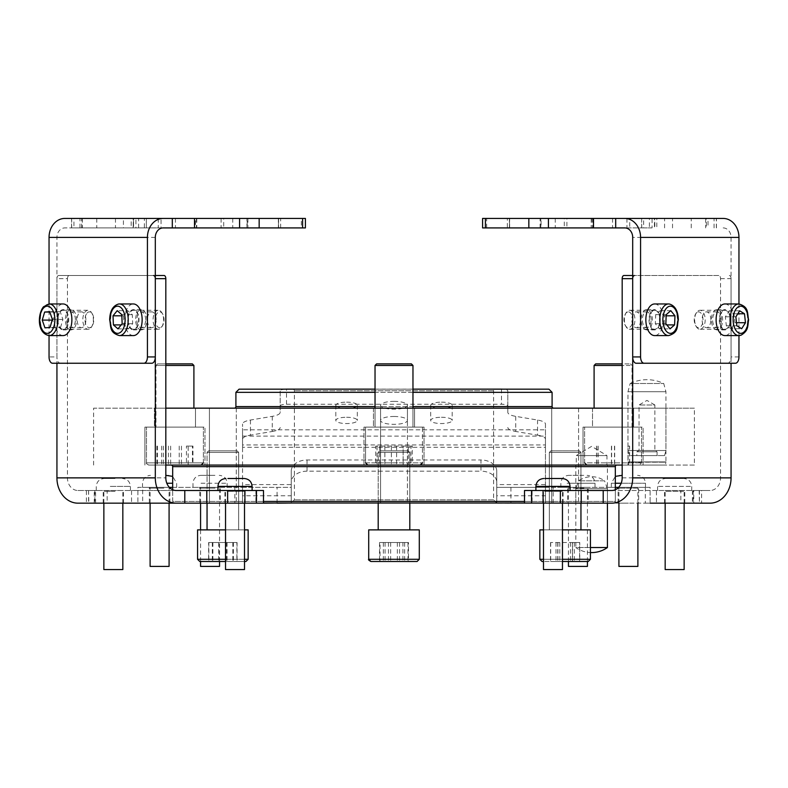 <?xml version="1.0" encoding="UTF-8"?>
<svg xmlns="http://www.w3.org/2000/svg" width="788" height="788" viewBox="0 0 788 788"><rect width="100%" height="100%" fill="white"/><g stroke="black" fill="none" stroke-linecap="round" stroke-linejoin="round"><path stroke-width="0.59" stroke-dasharray="3.94 2.96" d="M575.811 503.01L575.811 465.068L607.43 465.068L575.811 465.068L606.957 464.782L606.957 455.582L576.284 455.582L591.621 446.363L606.957 455.582L576.284 455.582L576.284 464.782L607.43 465.068L607.43 503.01L575.811 503.01L607.43 503.01M548.931 389.173L239.069 389.173M235.907 392.335L552.092 392.335M524.513 501.424L615.33 501.424A1.586 1.586 0 0 1 613.754 503.01L524.513 503.01M615.33 489.722L615.33 501.424L172.671 501.424A1.586 1.586 0 0 0 174.246 503.01L613.754 503.01M627.977 408.154L627.977 461.906L665.929 461.906L665.446 465.068L628.46 465.068L628.46 462.192L665.446 462.192L627.977 461.906L665.929 461.906L665.929 408.154L627.977 408.154L665.929 408.154M553.678 408.154L234.322 408.154L553.678 408.154M495.179 389.173L292.821 389.173L495.179 389.173A1.586 1.586 0 0 0 493.603 390.759L493.603 499.848L496.765 503.01L291.235 503.01L496.765 503.01L496.765 484.581L496.765 495.76L545.454 495.76L545.454 436.119L545.454 503.168L553.146 503.168L553.146 487.358L545.454 487.358L545.454 503.168L496.765 503.168L496.765 482.345A15.809 11.18 0 0 0 480.956 471.165L480.956 459.985A15.809 11.18 180 0 1 496.765 471.165L496.765 484.581L545.454 484.581L545.454 503.168M292.821 389.173A1.586 1.586 0 0 1 294.397 390.759L294.397 499.848L291.235 503.01L291.235 487.358L291.235 503.168L291.235 471.165A15.809 11.18 180 0 1 307.044 459.985L480.956 459.985M493.603 499.848L294.397 499.848L493.603 499.848M551.708 408.154L551.708 503.01L578.579 503.01L551.708 503.01L578.579 503.01L551.708 503.01L551.708 408.154L578.579 408.154L578.579 503.01L578.579 408.154L551.708 408.154M380.565 408.154L380.565 503.01L407.435 503.01L380.565 503.01L407.435 503.01L380.565 503.01L380.565 408.154L407.435 408.154L407.435 503.01L407.435 408.154L380.565 408.154M209.421 408.154L209.421 503.01L236.292 503.01L209.421 503.01L236.292 503.01L209.421 503.01L209.421 408.154L236.292 408.154L236.292 503.01L236.292 408.154L209.421 408.154M171.085 465.068L643.097 465.068L171.085 465.068M263.488 501.424L172.671 501.424L172.671 489.722L172.671 503.168M363.957 427.126L363.957 465.068L424.043 465.068L363.957 465.068L363.957 427.126L424.043 427.126L424.043 465.068L424.043 427.126L363.957 427.126M144.893 427.126L144.893 465.068L144.893 427.126L204.978 427.126L204.978 465.068L204.978 427.126L144.893 427.126M583.021 427.126L583.021 465.068L583.021 427.126L643.097 427.126L643.097 465.068L643.097 427.126L583.021 427.126M165.825 465.068L694.386 465.068L694.386 408.154L622.175 408.154M93.614 465.068L93.614 408.154L694.386 408.154M592.507 408.154L592.507 427.126L633.611 427.126L592.507 427.126L633.611 427.126L592.507 427.126L592.507 408.154L633.611 408.154L633.611 427.126L633.611 408.154L592.507 408.154M373.443 408.154L373.443 427.126L414.557 427.126L373.443 427.126L414.557 427.126L373.443 427.126L373.443 408.154L414.557 408.154L414.557 427.126L414.557 408.154L373.443 408.154M154.389 408.154L154.389 427.126L195.493 427.126L154.389 427.126L195.493 427.126L154.389 427.126L154.389 408.154L195.493 408.154L195.493 427.126L195.493 408.154L154.389 408.154M165.825 408.154L93.614 408.154M694.386 465.068L622.175 465.068M628.46 465.068L665.446 465.068M263.488 503.01L174.246 503.01M375.029 389.173L412.971 389.173M412.971 392.335L375.029 392.335M683.068 490.52L664.54 490.52L683.068 490.52M666.244 503.168L684.772 503.168L666.244 503.168M561.391 490.52L542.863 490.52L561.391 490.52M544.567 503.168L563.095 503.168L544.567 503.168M656.453 503.168L680.862 503.168L680.862 490.52L656.453 490.52L656.453 503.168L532.107 503.168L532.107 490.52L524.513 490.52M656.453 490.52L532.107 490.52M651.134 319.77A7.91 4.393 90 0 0 646.741 311.871A7.91 4.393 90 0 0 642.358 319.77A7.91 4.393 90 0 0 646.741 327.68A7.91 4.393 90 0 0 651.134 319.77M640.624 319.77A7.91 4.393 90 0 0 636.231 311.871A7.91 4.393 90 0 0 631.838 319.77A7.91 4.393 90 0 0 636.231 327.68A7.91 4.393 90 0 0 640.624 319.77M721.404 319.77A7.91 4.393 90 0 0 717.011 311.871A7.91 4.393 90 0 0 712.618 319.77A7.91 4.393 90 0 0 717.011 327.68A7.91 4.393 90 0 0 721.404 319.77M710.884 319.77A7.91 4.393 90 0 0 706.491 311.871A7.91 4.393 90 0 0 702.108 319.77A7.91 4.393 90 0 0 706.491 327.68A7.91 4.393 90 0 0 710.884 319.77M710.037 503.168L701.586 503.168L701.586 490.52L693.154 490.52L693.765 490.52L693.765 503.168L693.154 503.168L701.586 503.168M623.929 275.505L718.794 275.505A3.162 1.753 -90 0 1 720.547 278.666L720.547 477.873A12.647 10.52 90 0 1 710.037 490.52L701.586 490.52M720.547 278.666L731.067 278.666L731.067 363.248M611.655 490.52L710.037 490.52M680.862 503.168L699.429 503.168L699.192 490.52L693.765 490.52M699.192 490.52L692.396 490.52L692.396 503.168M680.862 490.52L692.396 490.52M611.655 503.168L532.107 503.168M699.192 503.168L693.765 503.168M632.695 275.505L718.794 275.505M731.067 278.666A3.162 1.753 90 0 0 729.304 275.505M628.666 311.89A7.91 4.393 -90 0 1 632.725 320.361A7.91 4.393 -90 0 1 628.016 327.66A7.91 4.393 -90 0 1 625.406 325.651A7.91 4.393 -90 0 1 625.406 313.89A7.91 4.393 -90 0 1 628.666 311.89M629.267 329.236A9.486 5.27 90 0 0 629.661 329.256A9.486 5.27 90 0 0 634.921 320.125A9.486 5.27 90 0 0 630.045 310.314A9.486 5.27 90 0 0 629.661 310.285A9.486 5.27 90 0 0 626.135 312.718A9.486 5.27 90 0 0 626.135 326.833A9.486 5.27 90 0 0 629.267 329.236M654.631 303.961A15.809 8.786 -90 0 1 655.281 304.01A15.809 8.786 -90 0 1 663.407 320.361A15.809 8.786 -90 0 1 654.631 335.58M655.025 310.314A9.486 5.27 -90 0 1 659.901 320.125A9.486 5.27 -90 0 1 654.631 329.256A9.486 5.27 -90 0 1 654.237 329.236A9.486 5.27 -90 0 1 649.371 319.426A9.486 5.27 -90 0 1 654.631 310.285A9.486 5.27 -90 0 1 655.025 310.314M659.517 328.872L664.087 324.912L664.461 315.811L660.265 310.669L655.695 314.639L655.32 323.74L659.517 328.872L670.027 328.872M655.32 323.74L665.84 323.74M655.695 314.639L666.215 314.639M660.265 310.669L670.785 310.669M664.461 315.811L666.165 315.811M664.087 324.912L666.796 324.912M697.764 312.018A7.91 4.393 -90 0 1 702.916 318.254A7.91 4.393 -90 0 1 699.458 327.532A7.91 4.393 -90 0 1 695.676 325.651A7.91 4.393 -90 0 1 695.676 313.89A7.91 4.393 -90 0 1 697.764 312.018M700.936 329.079A9.486 5.27 90 0 0 705.171 318.854A9.486 5.27 90 0 0 699.921 310.285A9.486 5.27 90 0 0 698.907 310.462A9.486 5.27 90 0 0 696.405 312.718A9.486 5.27 90 0 0 696.405 326.833A9.486 5.27 90 0 0 699.921 329.256A9.486 5.27 90 0 0 700.936 329.079M724.901 303.961A15.809 8.786 -90 0 1 733.638 318.244A15.809 8.786 -90 0 1 726.595 335.284A15.809 8.786 -90 0 1 724.901 335.58M723.886 310.462A9.486 5.27 -90 0 1 724.901 310.285A9.486 5.27 -90 0 1 730.141 318.854A9.486 5.27 -90 0 1 725.915 329.079A9.486 5.27 -90 0 1 724.901 329.256A9.486 5.27 -90 0 1 719.651 320.696A9.486 5.27 -90 0 1 723.886 310.462M731.136 328.734L734.958 322.725L733.973 313.772L729.176 310.817L725.354 316.825L726.339 325.779L731.136 328.734L741.656 328.734M726.339 325.779L736.849 325.779M725.354 316.825L735.874 316.825M729.176 310.817L739.696 310.817M733.973 313.772L737.814 313.772M734.958 322.725L736.524 322.725M111.502 490.52L123.617 490.52L111.502 490.52M114.989 478.503L104.174 478.503L114.989 478.503M122.829 569.566L103.858 569.566M116.397 490.52L96.274 490.52L116.397 490.52M375.029 365.465L376.605 363.879L411.395 363.879L376.605 363.879L411.395 363.879L412.971 365.465L375.029 365.465L412.971 365.465L412.971 427.126L375.029 427.126L412.971 427.126L375.029 427.126L375.029 365.465L412.971 365.465M420.24 465.068A2.216 2.216 0 0 0 422.457 462.851L422.457 427.126L365.543 427.126L365.543 462.851L422.457 462.851L365.543 462.851A2.216 2.216 0 0 0 367.76 465.068L420.24 465.068L367.76 465.068M365.543 462.851L365.543 427.126L422.457 427.126L365.543 427.126L422.457 427.126L422.457 462.851M412.252 446.097L375.748 446.097L403.131 446.097L403.131 465.068L384.869 465.068L403.131 465.068L403.131 446.097L412.252 446.097L412.252 465.068M375.748 465.068L384.869 465.068L375.748 465.068L375.748 446.097M384.869 446.097L384.869 465.068L384.869 446.097M157.767 363.879L192.331 363.879L157.767 363.879M193.671 365.465L155.965 365.465L193.671 365.465M200.851 465.068L148.696 465.068L200.851 465.068M146.844 427.126L203.393 427.126L146.844 427.126M156.201 427.126L193.907 427.126L156.201 427.126M186.451 465.068L156.911 465.068L186.451 465.068L186.451 446.097L192.962 446.097L192.962 465.068M192.962 446.097L186.451 446.097M168.435 446.097L168.435 465.068M156.911 446.097L156.911 465.068M163.421 446.097L163.421 465.068M181.447 446.097L181.447 465.068M165.825 365.465L193.907 365.465L192.331 363.879L165.825 363.879M200.103 465.068L148.696 465.068L200.103 465.068M147.642 427.126L203.393 427.126L147.642 427.126M156.743 427.126L193.907 427.126L156.743 427.126M188.165 465.068L157.423 465.068L188.165 465.068L188.165 446.097L192.449 446.097L192.449 465.068M192.449 446.097L188.165 446.097M170.651 446.097L170.651 465.068M157.423 446.097L157.423 465.068M161.707 446.097L161.707 465.068M179.221 446.097L179.221 465.068M375.029 408.154L375.029 427.126L412.971 427.126L412.971 408.154M408.342 465.068L377.048 465.068L408.342 465.068L408.342 446.097L410.952 446.097L410.952 465.068M410.952 446.097L408.342 446.097M391.39 446.097L391.39 465.068M377.048 446.097L377.048 465.068M379.658 446.097L379.658 465.068M396.61 446.097L396.61 465.068M597.294 363.879L630.449 363.879L597.294 363.879M622.175 363.879L595.669 363.879L594.093 365.465L622.175 365.465M636.862 465.068L586.824 465.068L636.862 465.068M587.257 427.126L641.521 427.126L587.257 427.126M595.856 427.126L632.035 427.126L595.856 427.126M627.997 465.068L596.506 465.068L627.997 465.068L627.997 446.097L629.622 446.097L629.622 465.068M629.622 446.097L627.997 446.097M611.439 446.097L611.439 465.068M596.506 446.097L596.506 465.068M598.131 446.097L598.131 465.068M614.679 446.097L614.679 465.068M630.193 365.465L594.093 365.465L630.193 365.465M636.753 465.068L586.824 465.068L636.753 465.068M587.375 427.126L641.521 427.126L587.375 427.126M595.935 427.126L632.035 427.126L595.935 427.126M628.105 465.068L596.585 465.068L628.105 465.068L628.105 446.097L629.543 446.097L629.543 465.068M629.543 446.097L628.105 446.097M611.616 446.097L611.616 465.068M596.585 446.097L596.585 465.068M598.023 446.097L598.023 465.068M614.502 446.097L614.502 465.068M664.57 455.582L665.929 450.519L665.929 391.705L663.723 383.49A38.947 38.947 0 0 0 630.183 383.49L663.723 383.49L630.183 383.49L627.977 391.705L665.929 391.705L627.977 391.705L627.977 450.519L665.929 450.519L627.977 450.519L629.336 455.582L664.57 455.582L629.336 455.582M657.074 455.582L657.074 451.78L636.832 451.78L657.074 451.78L654.858 450.509L654.858 404.983L639.048 404.983L654.858 404.983L646.948 400.422L639.048 404.983L639.048 450.509L636.832 451.78L636.832 455.582L657.074 455.582L636.832 455.582M639.048 450.509L654.858 450.509L639.048 450.509M551.078 450.834L579.367 450.834L551.078 450.834M580.776 452.42L549.335 452.42L580.776 452.42M562.465 561.499L543.493 561.499L579.584 561.499L550.704 561.499L579.584 561.499L579.584 542.528L550.704 542.528L579.584 542.528M543.493 529.881L562.465 529.881M590.439 529.881L539.849 529.881L590.439 529.881L539.849 529.881L539.849 559.293L590.439 559.293L539.849 559.293L590.439 559.293L590.439 529.881M549.512 529.881L580.953 529.881L549.512 529.881M570.443 542.528L570.443 561.499M556.013 542.528L556.013 561.499M550.704 542.528L550.704 561.499M559.835 542.528L559.835 561.499M574.275 542.528L574.275 561.499M550.91 450.834L579.367 450.834L550.91 450.834L549.335 452.42L580.953 452.42L549.335 452.42L549.335 529.881L580.953 529.881L549.335 529.881L549.335 452.42L550.91 450.834M580.953 529.881L580.953 452.42L579.367 450.834L580.953 452.42L580.953 503.168M572.541 561.499L550.536 561.499L572.541 561.499L572.541 542.528L579.751 542.528L579.751 561.499M579.751 542.528L572.541 542.528M557.934 542.528L557.934 561.499M550.536 542.528L550.536 561.499M557.746 542.528L557.746 561.499M572.354 542.528L572.354 561.499M379.905 450.834L408.233 450.834L379.905 450.834M409.661 452.42L378.191 452.42L409.661 452.42M407.987 561.499L380.013 561.499L407.987 561.499L380.013 561.499L380.013 542.528L407.987 542.528L407.987 561.499M368.932 529.881L419.295 529.881L368.932 529.881M378.339 529.881L409.809 529.881L378.339 529.881M371.128 561.499L371.897 561.499M402.934 561.499L379.53 561.499L402.934 561.499L402.934 542.528L408.47 542.528L408.47 561.499M408.47 542.528L402.934 542.528M388.464 542.528L388.464 561.499M379.53 542.528L379.53 561.499M385.066 542.528L385.066 561.499M399.536 542.528L399.536 561.499M208.997 450.834L237.089 450.834L208.997 450.834M238.252 452.42L207.047 452.42L238.252 452.42M208.633 542.528L237.08 542.528L208.633 542.528L208.633 561.499L244.507 561.499L208.83 561.499L236.883 561.499L219.369 561.499L219.369 542.528L236.883 542.528L236.883 561.499M199.778 561.499L200.379 561.499M198.221 529.881L248.151 529.881L198.221 529.881M207.461 529.881L238.666 529.881L207.461 529.881M237.08 542.528L237.08 561.499M232.834 542.528L232.834 561.499M218.611 542.528L218.611 561.499M212.878 542.528L212.878 561.499M227.102 542.528L227.102 561.499M209.194 450.834L237.089 450.834L209.194 450.834M238.035 452.42L207.047 452.42L238.035 452.42M244.507 561.499L225.535 561.499M197.561 559.293L248.151 559.293L197.561 559.293L248.151 559.293L248.151 529.881L197.561 529.881M225.535 529.881L244.507 529.881M207.677 529.881L238.666 529.881L207.677 529.881M200.694 561.499L245.935 561.499M233.396 542.528L233.396 561.499M236.883 542.528L219.369 542.528M208.83 542.528L208.83 561.499M212.317 542.528L212.317 561.499M226.343 542.528L226.343 561.499M380.377 450.834L408.233 450.834L380.377 450.834M409.139 452.42L378.191 452.42L409.139 452.42M368.705 559.293L419.295 559.293L368.705 559.293L419.295 559.293L419.295 529.881L368.705 529.881M378.861 529.881L409.809 529.881L378.861 529.881M404.638 542.528L404.638 561.499M390.651 542.528L390.651 561.499M407.987 542.528L380.013 542.528M383.362 542.528L383.362 561.499M397.349 542.528L397.349 561.499M590.439 547.532L575.811 547.532A27.235 27.235 0 0 0 590.439 552.565M607.43 503.168L607.43 488.718L575.811 488.718L578.688 480.818L604.554 480.818A22.399 22.399 0 0 0 578.688 480.818L604.554 480.818L607.43 488.718L575.811 488.718L575.811 547.532L607.43 547.532M618.619 487.358L650.11 487.358L650.11 503.168L650.11 487.358L553.146 487.358M291.235 471.165L291.235 484.581L242.546 484.581L242.546 495.76L242.546 436.119L242.546 503.168L242.546 487.358L137.89 487.358L137.89 503.168L137.89 487.358L169.381 487.358M394 416.478A13.435 3.93 180 0 1 407.435 420.408A13.435 3.93 180 0 1 394 424.338A13.435 3.93 180 0 1 380.565 420.408A13.435 3.93 180 0 1 394 416.478M394 401.368A13.435 3.93 180 0 1 407.435 405.288A13.435 3.93 180 0 1 394 409.218A13.435 3.93 180 0 1 380.565 405.288A13.435 3.93 180 0 1 394 401.368M441.428 417.266A10.746 3.142 180 0 1 452.184 420.408A10.746 3.142 180 0 1 441.428 423.55A10.746 3.142 180 0 1 430.681 420.408A10.746 3.142 180 0 1 441.428 417.266M441.428 402.146A10.746 3.142 180 0 1 452.184 405.288A10.746 3.142 180 0 1 441.428 408.44A10.746 3.142 180 0 1 430.681 405.288A10.746 3.142 180 0 1 441.428 402.146M346.572 417.266A10.746 3.142 180 0 1 357.319 420.408A10.746 3.142 180 0 1 346.572 423.55A10.746 3.142 180 0 1 335.816 420.408A10.746 3.142 180 0 1 346.572 417.266M346.572 402.146A10.746 3.142 180 0 1 357.319 405.288A10.746 3.142 180 0 1 346.572 408.44A10.746 3.142 180 0 1 335.816 405.288A10.746 3.142 180 0 1 346.572 402.146M628.4 503.168L618.127 503.168L628.4 503.168M628.4 487.358L618.127 487.358L628.4 487.358M577.939 503.168L567.655 503.168L577.939 503.168M577.939 487.358L567.655 487.358L577.939 487.358M210.061 503.168L220.344 503.168L210.061 503.168M210.061 487.358L220.344 487.358L210.061 487.358M159.6 503.168L169.873 503.168L159.6 503.168M159.6 487.358L169.873 487.358L159.6 487.358M307.044 459.985L307.044 471.165L480.956 471.165M307.044 471.165A15.809 11.18 0 0 0 291.235 482.345M496.765 471.165L496.765 482.345M242.546 487.358L291.235 487.358L291.235 484.581L291.235 495.76L242.546 495.76L242.546 503.168L291.235 503.168M545.454 424.043L545.454 447.298L242.546 447.298L242.546 429.815L545.454 429.815L545.454 436.119L242.546 436.119L242.546 424.043L242.546 444.934L545.454 444.934L545.454 424.043A15.809 4.62 0 0 0 537.554 420.043L515.736 416.359A15.809 4.62 180 0 1 507.827 412.351L507.827 390.986A6.324 1.852 0 0 0 502.813 389.173M285.187 389.173A6.324 1.852 0 0 0 280.173 390.986L280.173 412.351A15.809 4.62 180 0 1 272.264 416.359L250.446 420.043A15.809 4.62 0 0 0 242.546 424.043M280.173 390.986L280.173 412.351M272.264 416.359L272.264 431.479L250.446 435.163L250.446 420.043M537.554 420.043L537.554 435.163L515.736 431.479L515.736 416.359M507.827 412.351L507.827 390.986M280.173 406.106A6.324 1.852 180 0 1 286.497 404.254L501.503 404.254A6.324 1.852 180 0 1 507.827 406.106M375.029 389.134L412.971 389.134M507.827 427.47A15.809 4.62 0 0 0 515.736 431.479M537.554 435.163A15.809 4.62 180 0 1 545.454 439.162M242.546 439.162A15.809 4.62 180 0 1 250.446 435.163M272.264 431.479A15.809 4.62 0 0 0 280.173 427.47M545.454 487.358L496.765 487.358L496.765 503.168M172.671 487.358L291.235 487.358M176.345 503.168L263.488 503.168L131.547 503.168L131.547 490.52L107.138 490.52L107.138 503.168L131.547 503.168M234.854 487.358L234.854 503.168L142.667 503.168L142.667 487.358M137.89 503.168L142.667 503.168M234.854 503.168L242.546 503.168M496.765 487.358L615.33 487.358L615.33 503.168M645.333 487.358L645.333 503.168L553.146 503.168M645.333 503.168L650.11 503.168M637.886 503.168L637.886 488.146L618.915 488.146L637.886 488.146L638.674 487.358L618.127 487.358L638.674 487.358L638.674 503.168M622.175 475.341L619.23 475.341M611.34 487.358L645.48 487.358L611.33 487.358L611.33 483.241L645.48 483.241L621.18 483.241M637.886 566.405L618.925 566.405M571.428 487.358L588.212 487.358L571.428 487.358M583.741 475.341L568.769 475.341L583.741 475.341M587.424 566.405L568.453 566.405M588.754 487.358L560.859 487.358L588.754 487.358M204.624 487.358L220.344 487.358L204.624 487.358M214.927 475.341L200.891 475.341L214.927 475.341M219.547 566.405L200.576 566.405M219.113 487.358L192.991 487.358L219.113 487.358M154.99 487.358L169.873 487.358L154.99 487.358M168.77 475.341L165.825 475.341M169.085 566.405L150.114 566.405M167.253 487.358L142.52 487.358L167.253 487.358M540.785 227.919L540.785 218.434L540.095 218.434L541.07 218.434L541.07 227.919L566.897 227.919L566.897 218.434L564.297 218.434L564.297 227.919M641.727 227.919L641.649 218.434L643.638 218.434L643.638 227.919L652.07 227.919L652.07 218.434L672.528 218.434L566.897 218.434M626.952 218.434L626.952 227.919L629.74 227.919L629.74 218.434M652.07 218.434L649.401 218.434L649.401 227.919M717.011 329.896A10.116 5.624 -90 0 1 711.387 319.77A10.116 5.624 -90 0 1 717.011 309.654A10.116 5.624 -90 0 1 722.635 319.77A10.116 5.624 -90 0 1 717.011 329.896L724.901 329.896A10.116 5.624 90 0 0 730.525 319.77A10.116 5.624 90 0 0 724.901 309.654A10.116 5.624 90 0 0 719.277 319.77A10.116 5.624 90 0 0 724.901 329.896M717.011 309.654L724.901 309.654M646.741 329.896A10.116 5.624 -90 0 1 641.127 319.77A10.116 5.624 -90 0 1 646.741 309.654A10.116 5.624 -90 0 1 652.365 319.77A10.116 5.624 -90 0 1 646.741 329.896L654.631 329.896A10.116 5.624 90 0 0 660.255 319.77A10.116 5.624 90 0 0 654.631 309.654A10.116 5.624 90 0 0 649.007 319.77A10.116 5.624 90 0 0 654.631 329.896M646.741 309.654L654.631 309.654M652.07 227.919L624.805 227.919M691.224 227.919L691.224 218.434L656.808 218.434L656.808 227.919M541.07 227.919L509.412 227.919L509.609 218.434L507.354 218.434L507.354 227.919L509.609 227.919M541.07 218.434L509.609 218.434M592.586 218.434L592.586 227.919L612.562 227.919L566.897 227.919M643.638 227.919L629.74 227.919M643.638 218.434L672.528 218.434L672.528 227.919M482.591 227.919L507.354 227.919M592.586 227.919L591.217 227.919L591.601 218.434M626.952 227.919L591.601 227.919M714.066 227.919L714.066 218.434L723.177 218.434M706.324 218.434L714.066 218.434L705.634 218.434L706.324 218.434L706.324 227.919M716.45 227.919L716.45 218.434L708.018 218.434L708.018 227.919M664.58 227.919L664.58 218.434L708.018 218.434M664.58 218.434L654.739 218.434L654.858 227.919M656.808 218.434L654.434 218.434L654.434 227.919L654.858 218.434M641.727 218.434L649.401 218.434M540.785 218.434L564.297 218.434M486.669 227.919L486.669 218.434L507.354 218.434M486.669 218.434L482.591 218.434M723.177 227.919A9.486 7.89 90 0 1 731.067 237.405L731.067 356.925A6.324 3.516 -90 0 1 727.551 363.248L636.202 363.248M738.957 303.961L738.957 335.58M727.551 363.248L735.44 363.248M242.999 490.52L224.747 490.52L242.999 490.52M244.507 569.566L225.535 569.566M221.763 490.52L252.101 490.52L221.763 490.52M562.031 490.52L542.705 490.52L562.031 490.52M562.465 569.566L543.493 569.566M537.928 490.52L570.049 490.52L537.928 490.52M664.944 490.52L684.93 490.52L664.944 490.52M683.324 478.503L665.486 478.503L683.324 478.503M684.142 569.566L665.17 569.566M690.79 490.52L657.576 490.52L690.79 490.52M226.609 490.52L245.137 490.52L226.609 490.52M243.433 503.168L224.905 503.168L243.433 503.168M104.932 490.52L123.46 490.52L104.932 490.52M121.756 503.168L103.228 503.168L121.756 503.168M263.488 490.52L131.547 490.52M75.382 319.77A7.91 4.393 -90 0 0 70.989 311.871A7.91 4.393 -90 0 0 66.596 319.77A7.91 4.393 -90 0 0 70.989 327.68A7.91 4.393 -90 0 0 75.382 319.77M85.892 319.77A7.91 4.393 -90 0 0 81.509 311.871A7.91 4.393 -90 0 0 77.116 319.77A7.91 4.393 -90 0 0 81.509 327.68A7.91 4.393 -90 0 0 85.892 319.77M145.642 319.77A7.91 4.393 -90 0 0 141.259 311.871A7.91 4.393 -90 0 0 136.866 319.77A7.91 4.393 -90 0 0 141.259 327.68A7.91 4.393 -90 0 0 145.642 319.77M156.162 319.77A7.91 4.393 -90 0 0 151.769 311.871A7.91 4.393 -90 0 0 147.376 319.77A7.91 4.393 -90 0 0 151.769 327.68A7.91 4.393 -90 0 0 156.162 319.77M67.453 278.666A3.162 1.753 90 0 1 69.206 275.505L58.696 275.505A3.162 1.753 -90 0 0 56.933 278.666L67.453 278.666L67.453 477.873A12.647 10.52 90 0 0 77.963 490.52L86.414 490.52L86.414 503.168L107.138 503.168M77.963 503.168L86.414 503.168M95.604 503.168L95.604 490.52L107.138 490.52M95.604 490.52L88.571 490.52L88.808 503.168M94.235 503.168L94.235 490.52L88.808 490.52M94.235 490.52L86.414 490.52M77.963 490.52L176.345 490.52M58.696 275.505L155.305 275.505M56.933 278.666L56.933 363.248M69.206 275.505L164.071 275.505M87.064 313.072A7.91 4.393 90 0 1 92.324 313.89A7.91 4.393 90 0 1 92.324 325.651A7.91 4.393 90 0 1 91.723 326.478A7.91 4.393 90 0 1 85.665 323.966A7.91 4.393 90 0 1 87.064 313.072M90.876 327.818A9.486 5.27 -90 0 0 91.595 326.833A9.486 5.27 -90 0 0 91.595 312.718A9.486 5.27 -90 0 0 88.079 310.285A9.486 5.27 -90 0 0 85.281 311.733A9.486 5.27 -90 0 0 83.016 322.391A9.486 5.27 -90 0 0 88.079 329.256A9.486 5.27 -90 0 0 90.876 327.818M63.099 335.58A15.809 8.786 90 0 1 54.658 324.134A15.809 8.786 90 0 1 58.44 306.374A15.809 8.786 90 0 1 63.099 303.961M60.302 311.733A9.486 5.27 90 0 1 63.099 310.285A9.486 5.27 90 0 1 68.162 317.16A9.486 5.27 90 0 1 65.897 327.818A9.486 5.27 90 0 1 63.099 329.256A9.486 5.27 90 0 1 58.036 322.391A9.486 5.27 90 0 1 60.302 311.733M60.528 327.512L62.912 319.455L60.223 311.713L55.15 312.038L52.776 320.095L55.465 327.838L60.528 327.512L50.018 327.512M55.465 327.838L44.946 327.838M52.776 320.095L52.205 320.095M55.15 312.038L49.821 312.038M60.223 311.713L49.703 311.713M62.912 319.455L52.392 319.455M159.984 327.66A7.91 4.393 90 0 1 155.275 320.361A7.91 4.393 90 0 1 159.334 311.89A7.91 4.393 90 0 1 162.594 313.89A7.91 4.393 90 0 1 162.594 325.651A7.91 4.393 90 0 1 159.984 327.66M157.955 310.314A9.486 5.27 -90 0 0 153.079 320.125A9.486 5.27 -90 0 0 158.339 329.256A9.486 5.27 -90 0 0 158.733 329.236A9.486 5.27 -90 0 0 161.865 326.833A9.486 5.27 -90 0 0 161.865 312.718A9.486 5.27 -90 0 0 158.339 310.285A9.486 5.27 -90 0 0 157.955 310.314M133.369 335.58A15.809 8.786 90 0 1 124.593 320.361A15.809 8.786 90 0 1 132.709 304.01A15.809 8.786 90 0 1 133.369 303.961M133.763 329.236A9.486 5.27 90 0 1 133.369 329.256A9.486 5.27 90 0 1 128.099 320.125A9.486 5.27 90 0 1 132.975 310.314A9.486 5.27 90 0 1 133.369 310.285A9.486 5.27 90 0 1 138.629 319.426A9.486 5.27 90 0 1 133.763 329.236M127.735 310.669L123.539 315.811L123.923 324.912L128.483 328.872L132.679 323.74L132.295 314.639L127.735 310.669L117.215 310.669M132.295 314.639L121.785 314.639M132.679 323.74L122.16 323.74M128.483 328.872L117.973 328.872M123.923 324.912L121.204 324.912M123.539 315.811L121.835 315.811M138.599 227.919L138.599 218.434L135.93 218.434L135.93 227.919L146.351 227.919L144.362 227.919L144.362 218.434L146.351 218.434L146.273 227.919M221.103 218.434L221.103 227.919L223.703 227.919L223.703 218.434L144.362 218.434M196.399 218.434L196.399 227.919L195.414 227.919L195.414 218.434M246.93 227.919L246.93 218.434L247.905 218.434L247.215 218.434L247.215 227.919L247.905 227.919L232.746 227.919L305.409 227.919M141.259 329.896A10.116 5.624 90 0 1 135.634 319.77A10.116 5.624 90 0 1 141.259 309.654A10.116 5.624 90 0 1 146.873 319.77A10.116 5.624 90 0 1 141.259 329.896L133.369 329.896A10.116 5.624 -90 0 0 138.993 319.77A10.116 5.624 -90 0 0 133.369 309.654A10.116 5.624 -90 0 0 127.745 319.77A10.116 5.624 -90 0 0 133.369 329.896M141.259 309.654L133.369 309.654M70.989 329.896A10.116 5.624 90 0 1 65.365 319.77A10.116 5.624 90 0 1 70.989 309.654A10.116 5.624 90 0 1 76.613 319.77A10.116 5.624 90 0 1 70.989 329.896L63.099 329.896A10.116 5.624 -90 0 0 68.723 319.77A10.116 5.624 -90 0 0 63.099 309.654A10.116 5.624 -90 0 0 57.475 319.77A10.116 5.624 -90 0 0 63.099 329.896M70.989 309.654L63.099 309.654M246.93 218.434L278.588 218.434L278.391 227.919M135.93 227.919L96.776 227.919L131.192 227.919L131.192 218.434L133.566 218.434L133.566 227.919L131.192 227.919M135.93 218.434L131.192 218.434M158.26 218.434L158.26 227.919L115.472 227.919L144.362 227.919M221.103 227.919L195.414 227.919M81.676 227.919L81.676 218.434L73.934 218.434L73.934 227.919L82.366 227.919L71.55 227.919L133.566 227.919L133.566 218.434L133.142 227.919M158.26 227.919L161.047 227.919L161.047 218.434M196.399 227.919L161.047 227.919M223.703 227.919L247.215 227.919M163.195 227.919L64.823 227.919A9.486 7.89 90 0 0 56.933 237.405L56.933 356.925L49.043 356.925M73.934 227.919L64.823 227.919M79.982 227.919L79.982 218.434L123.42 218.434L123.42 227.919M79.982 218.434L71.55 218.434L71.55 227.919M81.676 218.434L64.823 218.434M305.409 218.434L301.331 218.434L301.331 227.919M280.646 227.919L280.646 218.434L301.331 218.434M280.646 218.434L278.391 218.434M223.703 218.434L247.215 218.434M138.599 218.434L146.273 218.434M123.42 218.434L133.261 218.434L133.261 227.919L133.142 218.434M49.043 303.961L49.043 335.58M52.56 363.248L60.449 363.248A6.324 3.516 90 0 1 56.933 356.925M151.798 363.248L60.449 363.248M375.029 406.569L412.971 406.569M493.603 390.759L294.397 390.759L493.603 390.759M552.092 406.569L235.907 406.569M172.671 466.644L615.33 466.644M622.175 477.873L720.547 477.873M669.219 304.01A15.809 8.786 -90 0 1 677.345 320.361A15.809 8.786 -90 0 1 668.569 335.58M738.829 303.961A15.809 8.786 -90 0 1 747.576 318.244A15.809 8.786 -90 0 1 740.523 335.284M115.048 491.308L103.858 491.308L115.048 491.308M110.29 486.403L130.424 486.403L110.29 486.403M146.844 462.851L203.393 462.851L146.844 462.851M147.642 462.851L203.393 462.851L147.642 462.851M587.257 462.851L641.521 462.851L587.257 462.851M587.375 462.851L641.521 462.851L587.375 462.851M543.493 559.293L562.465 559.293M225.535 559.293L244.507 559.293M286.497 404.254L286.497 389.134M501.503 389.134L501.503 404.254M277.081 503.01L277.081 487.358M510.92 487.358L510.92 503.01M615.33 483.241L611.34 483.241L615.33 476.366M583.947 488.146L568.453 488.146L583.947 488.146M567.124 483.241L595.009 483.241L567.124 483.241M215.094 488.146L200.576 488.146L215.094 488.146M201.019 483.241L227.141 483.241L201.019 483.241M163.855 488.146L150.114 488.146L163.855 488.146M166.82 483.241L172.671 483.241M738.957 356.925L731.067 356.925M731.067 237.405L632.695 237.405M716.351 227.919L716.351 218.434M227.653 491.308L244.507 491.308L227.653 491.308M217.951 486.403L252.101 486.403M544.616 491.308L562.465 491.308L544.616 491.308M535.899 486.403L570.049 486.403M683.62 491.308L665.17 491.308L683.62 491.308M658.512 486.403L691.726 486.403L658.512 486.403M67.453 477.873L165.825 477.873M255.893 490.52L255.893 503.168M49.171 335.58A15.809 8.786 90 0 1 40.72 324.134A15.809 8.786 90 0 1 44.512 306.374A15.809 8.786 90 0 1 49.171 303.961M119.431 335.58A15.809 8.786 90 0 1 110.655 320.361A15.809 8.786 90 0 1 118.781 304.01M155.305 237.405L56.933 237.405M71.649 218.434L71.649 227.919M684.772 503.168L684.772 490.52M563.095 503.168L563.095 490.52M636.231 311.871L646.741 311.871M706.491 311.871L717.011 311.871M706.491 327.68L717.011 327.68M636.231 327.68L646.741 327.68M542.863 503.168L542.863 490.52M664.54 503.168L664.54 490.52M693.154 490.52L693.154 503.168M699.429 490.52L699.429 503.168M654.631 329.256L629.661 329.256M654.631 310.285L629.661 310.285M625.406 325.651L626.135 326.833M625.406 313.89L626.135 312.718M724.901 310.285L699.921 310.285M724.901 329.256L699.921 329.256M695.676 325.651L696.405 326.833M695.676 313.89L696.405 312.718M122.829 503.168L122.829 491.308L123.617 490.52M96.274 490.52L96.274 486.403C96.737 481.606 99.377 478.966 104.174 478.503M103.858 503.168L103.858 491.308L103.07 490.52M130.424 490.52L130.424 486.403C129.951 481.606 127.321 478.966 122.514 478.503M157.551 363.879L155.965 365.465L155.965 427.126L155.965 365.465L157.551 363.879M146.479 462.851C145.839 463.167 146.578 463.905 148.696 465.068L146.479 462.851L146.479 427.126L146.479 462.851M193.907 408.154L193.907 365.465M203.393 462.851L203.393 427.126L203.393 462.851M584.607 462.851L584.607 427.126L584.607 462.851L586.824 465.068M594.093 365.465L594.093 408.154M632.035 427.126L632.035 365.465L630.449 363.879L632.035 365.465L632.035 427.126M641.521 462.851L641.521 427.126L641.521 462.851L639.304 465.068L641.521 462.851M379.767 450.834L378.191 452.42L378.191 503.01L378.191 452.42L379.767 450.834M409.809 529.881L409.809 452.42L408.233 450.834L409.809 452.42L409.809 503.01M208.633 450.834L207.047 452.42L207.047 503.168L207.047 452.42L208.633 450.834M238.666 529.881L238.666 452.42L237.089 450.834L238.666 452.42L238.666 529.881M407.435 405.288L407.435 420.408M452.184 405.288L452.184 420.408M357.319 405.288L357.319 420.408M587.424 561.499L587.424 488.146L588.212 487.358L588.212 503.168M219.547 561.499L219.547 488.146L220.344 487.358L220.344 503.168M169.085 503.168L169.085 488.146L169.873 487.358L169.873 503.168M150.114 503.168L150.114 488.146L149.326 487.358L149.326 503.168M200.576 503.168L200.576 488.146L199.788 487.358L199.788 503.168M568.453 561.499L568.453 488.146L567.655 487.358L567.655 503.168M618.915 503.168L618.915 488.146L618.127 487.358L618.127 503.168M335.816 405.288L335.816 420.408M430.681 405.288L430.681 420.408M380.565 405.288L380.565 420.408M645.48 487.358L645.48 483.241C645.008 478.444 642.378 475.804 637.571 475.341M595.009 487.358L595.009 483.241C594.546 478.444 591.906 475.804 587.109 475.341M560.859 487.358L560.859 483.241C561.332 478.444 563.962 475.804 568.769 475.341M227.141 487.358L227.141 483.241C226.668 478.444 224.038 475.804 219.231 475.341M192.991 487.358L192.991 483.241C193.454 478.444 196.094 475.804 200.891 475.341M200.576 561.499L200.576 529.881M176.67 487.358L176.67 483.241L172.671 476.366M142.52 487.358L142.52 483.241C142.992 478.444 145.622 475.804 150.429 475.341M540.095 227.919L540.095 218.434M509.412 218.434L509.412 227.919M555.254 218.434L555.254 227.919M612.562 218.434L612.562 227.919M641.649 218.434L641.649 227.919M591.217 218.434L591.217 227.919M509.629 227.919L509.629 218.434M705.634 218.434L705.634 227.919M244.507 503.168L244.507 491.308L245.295 490.52M225.535 503.168L225.535 491.308L224.747 490.52M562.465 503.168L562.465 491.308L563.253 490.52M543.493 503.168L543.493 491.308L542.705 490.52M665.17 503.168L665.17 491.308L664.382 490.52M691.726 490.52L691.726 486.403C691.263 481.606 688.623 478.966 683.826 478.503M684.142 503.168L684.142 491.308L684.93 490.52M657.576 490.52L657.576 486.403C658.049 481.606 660.679 478.966 665.486 478.503M245.137 503.168L245.137 490.52M123.46 503.168L123.46 490.52M81.509 311.871L70.989 311.871M151.769 311.871L141.259 311.871M151.769 327.68L141.259 327.68M81.509 327.68L70.989 327.68M103.228 503.168L103.228 490.52M224.905 503.168L224.905 490.52M94.846 490.52L94.846 503.168M88.571 490.52L88.571 503.168M92.324 313.89L91.595 312.718M92.324 325.651L91.595 326.833M63.099 310.285L88.079 310.285M63.099 329.256L88.079 329.256M133.369 329.256L158.339 329.256M133.369 310.285L158.339 310.285M162.594 313.89L161.865 312.718M162.594 325.651L161.865 326.833M146.351 218.434L146.351 227.919M196.783 218.434L196.783 227.919M247.905 218.434L247.905 227.919M232.746 218.434L232.746 227.919M96.776 218.434L96.776 227.919M115.472 218.434L115.472 227.919M175.438 218.434L175.438 227.919M278.588 218.434L278.588 227.919M278.371 218.434L278.371 227.919M82.366 218.434L82.366 227.919"/><path stroke-width="1.18" d="M412.971 389.173L548.931 389.173L552.092 392.335L552.092 406.569A1.586 1.586 0 0 0 553.678 408.154M375.029 389.173L239.069 389.173L235.907 392.335L235.907 406.569L375.029 406.569M234.322 408.154A1.586 1.586 0 0 0 235.907 406.569M169.381 487.358L172.671 487.358L172.671 489.722L172.671 466.644A1.586 1.586 0 0 0 171.085 465.068M615.33 489.722L615.33 466.644A1.586 1.586 0 0 1 616.915 465.068M622.175 408.154L165.825 408.154M622.175 465.068L165.825 465.068M524.513 503.01L263.488 503.01M552.092 392.335L412.971 392.335M375.029 392.335L235.907 392.335M634.448 275.505A3.162 1.753 90 0 0 632.695 278.666L622.175 278.666L622.175 477.873A12.647 10.52 90 0 1 611.655 490.52L603.204 490.52L603.204 503.168L496.765 503.01M632.695 278.666L632.695 477.873A25.295 21.03 90 0 1 611.655 503.168L603.204 503.168M731.067 363.248L731.067 477.873A25.295 21.03 90 0 1 710.037 503.168L650.11 503.168M524.513 503.168L524.513 490.52L531.545 490.52L531.545 503.168M543.08 503.168L543.08 490.52L531.545 490.52M543.08 490.52L560.357 490.52L560.357 503.168M581.209 503.168L581.209 490.52L560.357 490.52M581.209 490.52L603.204 490.52M622.175 278.666A3.162 1.753 -90 0 1 623.929 275.505L632.695 275.505M668.569 335.58C678.813 332.585 676.833 326.902 678.33 319.741C678.074 310.974 675.109 305.734 669.416 304.02L668.569 303.961A15.809 8.786 -90 0 0 659.792 319.189A15.809 8.786 -90 0 0 667.919 335.54A15.809 8.786 -90 0 0 668.569 335.58L654.631 335.58A15.809 8.786 -90 0 1 653.981 335.54A15.809 8.786 -90 0 1 645.855 319.189A15.809 8.786 -90 0 1 654.631 303.961L668.569 303.961A15.809 8.786 -90 0 1 669.219 304.01M665.84 323.74L670.027 328.872L674.597 324.912L674.971 315.811L670.785 310.669L666.215 314.639L665.84 323.74M666.165 315.811L674.971 315.811M666.796 324.912L674.597 324.912M740.523 335.284A15.809 8.786 -90 0 1 738.829 335.58L724.901 335.58A15.809 8.786 -90 0 1 716.154 321.307A15.809 8.786 -90 0 1 723.207 304.266A15.809 8.786 -90 0 1 724.901 303.961L738.829 303.961C749.073 306.956 747.093 312.639 748.6 319.81C747.536 326.399 748.728 330.566 741.025 335.205L738.829 335.58A15.809 8.786 -90 0 1 730.092 321.307A15.809 8.786 -90 0 1 737.135 304.266A15.809 8.786 -90 0 1 738.829 303.961M736.849 325.779L741.656 328.734L745.468 322.725L744.493 313.772L739.696 310.817L735.874 316.825L736.849 325.779M737.814 313.772L744.493 313.772M736.524 322.725L745.468 322.725M103.858 503.168L103.858 569.566L122.829 569.566L122.829 503.168M165.825 363.879L192.331 363.879L193.907 365.465L165.825 365.465M376.605 363.879L411.395 363.879L412.971 365.465L375.029 365.465L376.605 363.879M622.175 365.465L594.093 365.465L595.669 363.879L622.175 363.879M587.956 561.499L562.465 561.499M543.493 561.499L542.065 561.499L543.493 561.499M543.493 559.293L539.849 559.293L539.849 529.881L543.493 529.881M562.465 529.881L590.439 529.881L590.439 559.293L588.222 561.499L579.584 561.499M588.222 561.499L590.439 559.293L562.465 559.293M380.013 561.499L370.921 561.499C368.804 560.337 368.065 559.598 368.705 559.293L419.295 559.293L417.079 561.499L407.987 561.499M371.897 561.499L370.921 561.499L368.705 559.293L368.705 529.881L419.295 529.881L419.295 559.293L417.079 561.499L371.128 561.499M245.344 561.499L244.507 561.499L245.344 561.499M219.369 561.499L200.694 561.499M200.379 561.499L208.633 561.499M244.507 559.293L248.151 559.293L245.935 561.499L244.507 561.499M225.535 561.499L199.778 561.499L197.561 559.293L225.535 559.293M199.778 561.499L197.561 559.293L197.561 529.881L225.535 529.881M244.507 529.881L248.151 529.881L248.151 559.293L245.935 561.499M607.43 503.168L607.43 547.532L590.439 547.532M590.439 552.565A27.235 27.235 0 0 0 607.43 547.532M155.305 275.505L164.071 275.505A3.162 1.753 90 0 1 165.825 278.666L155.305 278.666L155.305 477.873A25.295 21.03 90 0 0 176.345 503.168L137.89 503.168M285.187 389.173A6.324 1.852 0 0 1 286.497 389.134L375.029 389.134M412.971 389.134L501.503 389.134A6.324 1.852 0 0 1 502.813 389.173M263.488 503.168L256.455 503.168L256.455 490.52L263.488 490.52L263.488 503.168L277.081 503.01M291.235 503.01L277.081 503.168M615.33 487.358L618.619 487.358M615.33 476.366L622.175 475.341M618.915 503.168L618.915 566.405L637.886 566.405L637.886 503.168M568.453 561.499L568.453 566.405L587.424 566.405L587.424 561.499M200.576 561.499L200.576 566.405L219.547 566.405L219.547 561.499M165.825 475.341L172.671 476.366M150.114 503.168L150.114 566.405L169.085 566.405L169.085 503.168M672.528 218.434L691.224 218.434M593.482 227.919L593.482 218.434L615.694 218.434L615.694 227.919L482.591 227.919L482.591 218.434L485.398 218.434L485.398 227.919M615.694 227.919L624.805 227.919A9.486 7.89 90 0 1 632.695 237.405L632.695 356.925L640.575 356.925A6.324 3.516 90 0 0 644.091 363.248L636.202 363.248A6.324 3.516 -90 0 1 632.695 356.925M528.837 227.919L528.837 218.434L485.398 218.434M528.837 218.434L548.418 218.434L548.418 227.919M593.482 218.434L548.418 218.434M615.694 218.434L624.805 218.434A18.971 15.77 90 0 1 640.575 237.405L640.575 356.925M738.957 303.961L738.957 237.405A18.971 15.77 90 0 0 723.177 218.434L624.805 218.434M716.45 218.434L714.066 218.434M738.957 335.58L738.957 356.925A6.324 3.516 90 0 1 735.44 363.248L644.091 363.248M227.899 478.503L244.191 478.503L227.899 478.503M225.535 503.168L225.535 569.566L244.507 569.566L244.507 503.168M544.892 478.503L562.149 478.503L544.892 478.503M543.493 503.168L543.493 569.566L562.465 569.566L562.465 503.168M665.17 503.168L665.17 569.566L684.142 569.566L684.142 503.168M56.933 363.248L56.933 477.873A25.295 21.03 90 0 0 77.963 503.168L184.796 503.168L184.796 490.52L206.791 490.52L206.791 503.168L184.796 503.168M165.825 278.666L165.825 477.873A12.647 10.52 90 0 0 176.345 490.52L184.796 490.52M256.455 503.168L227.643 503.168L227.643 490.52L206.791 490.52M227.643 490.52L244.92 490.52L244.92 503.168M256.455 490.52L244.92 490.52M227.643 503.168L206.791 503.168M155.305 278.666A3.162 1.753 -90 0 0 153.552 275.505M49.171 303.961L63.099 303.961A15.809 8.786 90 0 1 71.541 315.417A15.809 8.786 90 0 1 67.758 333.176A15.809 8.786 90 0 1 63.099 335.58L49.171 335.58A15.809 8.786 90 0 0 53.83 333.176A15.809 8.786 90 0 0 57.613 315.417A15.809 8.786 90 0 0 49.171 303.961L43.507 306.778C37.538 314.057 36.918 333.501 49.171 335.58M44.946 327.838L50.018 327.512L52.392 319.455L49.703 311.713L44.64 312.038L42.256 320.095L44.946 327.838M52.205 320.095L42.256 320.095M49.821 312.038L44.64 312.038M118.781 304.01A15.809 8.786 90 0 1 119.431 303.961L133.369 303.961A15.809 8.786 90 0 1 142.145 319.189A15.809 8.786 90 0 1 134.019 335.54A15.809 8.786 90 0 1 133.369 335.58L119.431 335.58C109.187 332.585 111.167 326.902 109.67 319.741C109.916 310.974 112.891 305.734 118.574 304.02L119.431 303.961A15.809 8.786 90 0 1 128.208 319.189A15.809 8.786 90 0 1 120.091 335.54A15.809 8.786 90 0 1 119.431 335.58M121.785 314.639L117.215 310.669L113.029 315.811L113.403 324.912L117.973 328.872L122.16 323.74L121.785 314.639M121.204 324.912L113.403 324.912M121.835 315.811L113.029 315.811M302.602 227.919L302.602 218.434L305.409 218.434L305.409 227.919L163.195 227.919A9.486 7.89 90 0 0 155.305 237.405L155.305 356.925A6.324 3.516 90 0 1 151.798 363.248L52.56 363.248A6.324 3.516 -90 0 1 49.043 356.925L49.043 335.58M71.55 218.434L73.934 218.434M172.306 227.919L172.306 218.434L64.823 218.434A18.971 15.77 90 0 0 49.043 237.405L49.043 303.961M172.306 218.434L194.518 218.434L194.518 227.919M239.582 227.919L239.582 218.434L194.518 218.434M239.582 218.434L259.163 218.434L259.163 227.919M302.602 218.434L259.163 218.434M163.195 218.434A18.971 15.77 90 0 0 147.425 237.405L147.425 356.925L155.305 356.925M143.909 363.248A6.324 3.516 -90 0 0 147.425 356.925M412.971 406.569L552.092 406.569M615.33 466.644L172.671 466.644M263.488 501.424L524.513 501.424M632.695 477.873L731.067 477.873M669.849 333.334A13.593 7.555 90 0 0 677.936 320.785A13.593 7.555 90 0 0 670.962 306.217A13.593 7.555 90 0 0 662.875 318.766A13.593 7.555 90 0 0 669.849 333.334M742.129 333.117A13.593 7.555 90 0 0 748.088 317.15A13.593 7.555 90 0 0 739.213 306.434A13.593 7.555 90 0 0 733.264 322.4A13.593 7.555 90 0 0 742.129 333.117M621.18 483.241L615.33 483.241M172.671 483.241L166.82 483.241M738.957 237.405L640.575 237.405M252.101 490.52L252.101 486.403L217.951 486.403C218.414 481.606 221.054 478.966 225.851 478.503M570.049 490.52L570.049 486.403L535.899 486.403C536.372 481.606 539.002 478.966 543.809 478.503M56.933 477.873L155.305 477.873M51.328 331.305A13.593 7.555 -90 0 0 53.732 312.56A13.593 7.555 -90 0 0 43.32 308.246A13.593 7.555 -90 0 0 40.927 326.981A13.593 7.555 -90 0 0 51.328 331.305M117.028 306.217A13.593 7.555 -90 0 0 110.064 320.785A13.593 7.555 -90 0 0 118.151 333.334A13.593 7.555 -90 0 0 125.125 318.766A13.593 7.555 -90 0 0 117.028 306.217M147.425 237.405L49.043 237.405M203.393 462.851L201.176 465.068L203.393 462.851M193.907 408.154L193.907 365.465M365.543 462.851L367.76 465.068M375.029 408.154L375.029 365.465M412.971 408.154L412.971 365.465M422.457 462.851L420.24 465.068M584.607 462.851L586.824 465.068M594.093 408.154L594.093 365.465M580.953 529.881L580.953 503.168M539.849 559.293L542.065 561.499L539.849 559.293M378.191 529.881L378.191 503.01L378.191 529.881M207.047 529.881L207.047 503.168L207.047 529.881M197.561 559.293L197.561 529.881M368.705 559.293L368.705 529.881M409.809 529.881L409.809 503.01M200.576 529.881L200.576 503.168M217.951 490.52L217.951 486.403M252.101 486.403C251.628 481.606 248.998 478.966 244.191 478.503M535.899 490.52L535.899 486.403M570.049 486.403C569.586 481.606 566.946 478.966 562.149 478.503"/></g></svg>
